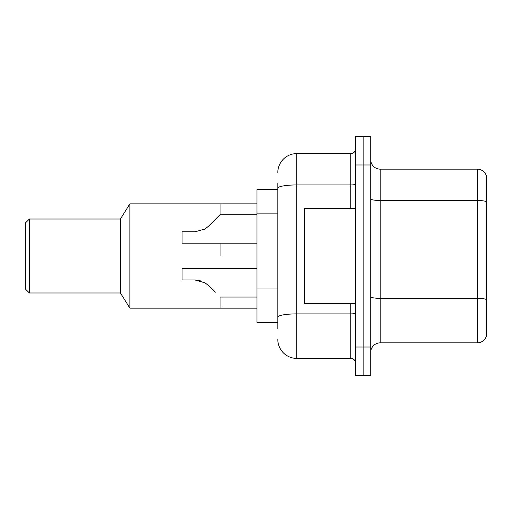 <?xml version="1.0" encoding="UTF-8"?>
<svg xmlns="http://www.w3.org/2000/svg" width="512" height="512" viewBox="0 0 512 512"><rect width="100%" height="100%" fill="white"/><g stroke="black" fill="none" stroke-linecap="round" stroke-linejoin="round"><path stroke-width="0.77" d="M277.805 206.496L277.805 188.23L277.805 189.632L256.947 189.632L256.947 322.368L277.805 322.368M277.805 329.005L277.805 182.995M355.558 347.021L355.558 375.469L363.142 375.469L363.142 347.021L363.142 375.469L370.726 375.469L370.726 347.021L363.142 347.021L363.142 164.979L363.142 347.021L355.558 347.021L355.558 164.979L363.142 164.979L363.142 136.531L363.142 164.979L370.726 164.979L370.726 347.021M370.726 164.979L370.726 136.531L355.558 136.531L355.558 164.979M277.805 172.563A18.963 18.963 0 0 1 296.768 153.6L296.768 358.4L350.816 358.4L350.816 303.405M296.768 153.6L350.816 153.6A4.742 4.742 0 0 0 355.558 148.858M277.805 320.474L277.805 295.622M355.558 363.142A4.742 4.742 0 0 0 350.816 358.4M296.768 358.4A18.963 18.963 0 0 1 277.805 339.437M370.726 352.333A9.478 9.478 0 0 1 380.205 342.848L477.299 342.848L477.299 169.152L380.205 169.152A9.478 9.478 0 0 1 370.726 159.667A9.478 9.478 0 0 0 380.205 169.152L380.205 342.848M486.4 175.974A9.478 9.478 0 0 0 477.299 169.152A9.478 9.478 0 0 1 486.4 175.974L486.4 336.026A9.478 9.478 0 0 1 477.299 342.848M486.4 201.805L486.4 304.922M355.558 208.595L304.358 208.595L304.358 303.405L355.558 303.405M220.922 256L220.922 243.2L220.922 256M220.922 297.056L220.922 308.147L220.922 297.056M256.947 203.853L220.922 203.853L220.922 214.758L220.922 203.853L129.894 203.853L129.894 308.147L256.947 308.147M129.894 203.853L120.416 219.021L120.416 292.979L129.894 308.147M120.416 219.021L29.395 219.021L29.395 292.979L120.416 292.979M29.395 219.021L25.6 222.816L25.6 289.184L29.395 292.979M256.947 268.608L182.042 268.608L182.042 279.987L195.046 279.987L200.237 280.71L195.046 279.987L182.042 279.987L195.046 279.987L205.037 282.835L208.461 285.542L215.232 292.314M205.037 282.835L208.461 285.542M195.046 279.987L200.237 280.71L195.046 279.987L182.042 279.987M208.461 226.266L219.968 214.758L208.461 226.266L219.968 214.758L208.461 226.266L205.037 228.979L208.461 226.266L205.037 228.979L208.461 226.266L219.968 214.758L256.947 214.758M203.821 229.67L205.037 228.979L195.046 231.821L182.042 231.821L182.042 243.2L256.947 243.2M215.232 219.494L219.968 214.758M277.805 213.133L256.947 213.133M277.805 288.986L256.947 288.986M355.558 313.062A4.742 0.826 0 0 1 350.816 313.888L296.768 313.888A18.963 3.296 180 0 0 277.805 317.184M277.805 188.23A18.963 3.296 180 0 1 296.768 184.941L350.816 184.941L350.816 153.6M350.816 208.595L350.816 184.941A4.742 0.826 0 0 0 355.558 184.115M486.4 201.677A9.478 1.645 180 0 0 477.299 200.493L380.205 200.493A9.478 1.645 -0 0 1 370.726 198.842M486.4 299.526A9.478 1.645 180 0 0 477.299 298.336L380.205 298.336A9.478 1.645 0 0 1 370.726 296.691M219.968 297.056L256.947 297.056"/></g></svg>
